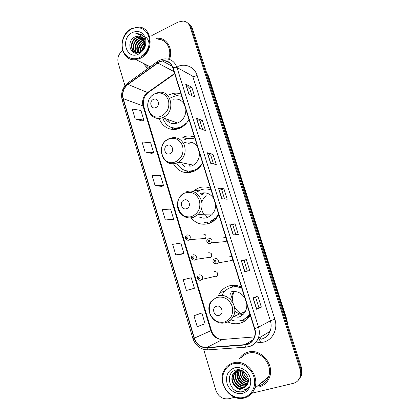<?xml version="1.0" encoding="UTF-8"?>
<svg xmlns="http://www.w3.org/2000/svg" width="420" height="420" viewBox="0 0 420 420"><rect width="100%" height="100%" fill="white"/><g stroke="black" fill="none" stroke-linecap="round" stroke-linejoin="round"><path stroke-width="0.63" d="M241.442 287.081C237.242 285.106 233.027 284.76 228.8 286.036C225.172 287.217 222.243 289.417 220.012 292.625L218.264 295.848M227.913 321.914C231.971 323.878 236.098 324.287 240.298 323.148C244.566 321.856 247.884 319.211 250.241 315.205M234.087 285.28L231.641 287.269M210.509 188.228C206.504 186.59 202.482 186.533 198.445 188.05L194.45 190.276L192.875 191.604M191.079 217.928C196.109 223.692 202.204 225.488 209.37 223.314L215.686 219.245L218.867 214.946M203.296 192.822L201.206 195.211M206.714 222.28L209.234 223.361M194.476 136.999C190.57 135.529 186.648 135.608 182.71 137.246L187.184 138.81M173.502 163.842C178.174 171.67 184.79 174.248 193.342 171.575L196.266 170.047C198.922 168.294 201.038 165.942 202.608 162.997M190.706 142.06L188.528 143.803M188.942 171.423L190.407 172.441M159.332 118.356C161.868 127.045 171.224 131.817 179.429 128.352L179.891 128.158C183.787 126.399 186.816 123.48 188.974 119.411M174.458 128.573L175.297 129.397M192.502 171.885L191.809 171.538M211.649 222.285L210.168 221.954M234.738 286.713L236.78 285.548M181.02 94.007C178.332 93.041 175.56 92.878 172.704 93.513L169.502 94.61M204.472 239.09L205.401 238.481C206.666 235.631 205.837 234.155 202.923 234.055M210.221 257.807L211.276 257.077C212.378 254.252 211.507 252.803 208.661 252.725M216.027 276.707L217.192 275.861C218.153 273.063 217.24 271.635 214.452 271.572M231.042 261.293L232.25 260.405L232.727 259.24M231.956 256.772L229.43 256.127M225.104 242.288L226.191 241.526L226.779 240.219M226.013 237.778L223.508 237.169M210.672 188.748L208.966 189.273M149.788 66.57L150.145 66.843L149.788 66.57M263.471 381.034L264.29 380.468M298.935 379.622L301.849 374.776L301.628 368.156L192.386 28.534C191.693 26.46 190.491 24.896 188.774 23.83M251.9 393.22L293.186 383.366C296.856 382.373 299.25 379.995 300.384 376.241C300.946 374.057 300.872 371.831 300.163 369.563L190.092 26.859L191.242 27.699C190.549 25.62 189.341 24.045 187.614 22.979C189.341 24.045 190.549 25.62 191.242 27.699L300.899 368.855L191.242 27.699L192.386 28.534M298.19 380.373L301.119 375.506C301.681 373.333 301.607 371.117 300.899 368.855C301.607 371.117 301.681 373.333 301.119 375.506L298.19 380.373M262.579 381.775L264.994 379.759L262.579 381.775M173.45 93.849L174.337 93.23M143.162 63.231L147.635 68.66L143.162 63.231M248.136 352.118C244.172 353.241 241.138 355.614 239.033 359.231C241.138 355.614 244.172 353.241 248.136 352.118C260.657 348.038 274.806 364.345 269.53 377.281C274.806 364.345 260.657 348.038 248.136 352.118M159.369 61.961L162.451 60.989C167.475 60.575 170.945 62.869 172.846 67.877L254.447 328.65C255.402 331.837 255.287 334.892 254.105 337.822C252.221 341.917 249.118 344.201 244.792 344.673L206.792 347.534C200.791 347.482 196.649 344.353 194.366 338.131L123.244 98.653C121.952 92.904 123.538 88.163 128.011 84.42L159.369 61.961M159.285 61.688L127.89 84.184C123.307 88.016 121.679 92.878 123.008 98.768L194.103 338.21C196.439 344.584 200.681 347.792 206.834 347.844L244.839 344.993C252.194 344.678 257.345 336.21 254.741 328.571L173.103 67.757C170.336 61.304 165.727 59.283 159.285 61.688M261.361 307.146L258.956 307.855L256.609 309.262L261.361 307.146L257.859 296.084L253.034 297.922L256.609 309.262M244.781 271.714L249.769 270.506L246.33 259.649L241.274 260.589L244.781 271.714M247.349 271.089L243.978 260.421L241.274 260.589M243.978 260.421L246.33 259.649M233.173 234.875L238.387 234.544L235.016 223.886L229.735 223.96L233.173 234.875M235.862 234.707L232.701 224.7L229.735 223.96M232.701 224.705L235.016 223.886M188.874 94.253L194.901 97.109L191.767 87.197L185.682 84.115L188.874 94.253M191.977 95.723L189.593 88.169L185.682 84.115M189.604 88.195L191.767 87.197M199.642 128.436L205.48 130.541L202.288 120.445L196.392 118.115L199.642 128.436M202.65 129.518L200.083 121.385L196.392 118.115M200.088 121.406L202.288 120.445M210.614 163.259L216.253 164.577L212.998 154.303L207.302 152.744L210.614 163.259M213.518 163.936L210.756 155.201L207.302 152.744M210.761 155.216L212.998 154.303M221.786 198.728L227.22 199.243L223.907 188.774L218.416 188.018L221.786 198.728M224.584 198.991L221.629 189.63L218.416 188.018M221.634 189.646L223.907 188.774M169.433 59.43C173.492 49.487 167.276 38.068 158.062 38.225L156.334 38.304L158.062 38.225C167.276 38.068 173.492 49.487 169.433 59.43M258.93 387.009C264.012 385.649 267.545 382.405 269.53 377.281C267.545 382.405 264.012 385.649 258.93 387.009M190.092 26.859C188.874 23.468 186.59 21.53 183.246 21.047L178.169 22.05L151.809 35.548M122.651 50.563C118.571 53.828 117.091 58.013 118.209 63.121L124.971 85.769M203.658 349.382L215.88 390.332C218.374 396.68 222.637 399.488 228.674 398.758L234.759 397.304M192.523 288.887L186.401 290.472L194.418 288.267L191.252 277.751L183.194 279.731L186.401 290.472M199.941 313.598L193.951 315.767L197.216 326.707L205.086 323.736L201.863 313.026L199.883 313.614M155.106 185.656L163.532 185.588L160.534 175.618L152.066 175.481L155.106 185.656L161.747 186.401M145.042 151.956L153.594 152.549L150.649 142.753L142.06 141.96L145.042 151.956L151.846 153.426M135.156 118.85L143.829 120.083L140.931 110.455L132.227 109.027L135.156 118.85L142.118 121.013M175.775 254.898L183.939 253.428L180.831 243.101L172.631 244.351L175.775 254.898L182.081 254.116M165.349 219.965L173.644 219.209L170.594 209.06L162.257 209.606L165.349 219.965L171.827 219.959M258.956 307.86L255.523 296.971M173.644 219.209L171.77 219.98M163.532 185.588L161.695 186.428M153.594 152.549L151.793 153.452M143.829 120.083L142.065 121.044M183.939 253.428L182.023 254.137M194.418 288.267L192.465 288.902M193.951 315.767L201.863 313.026M139.939 57.377C146.947 53.949 151.111 44.095 148.701 36.498C146.391 28.854 138.191 25.468 131.329 29.148C124.436 32.713 120.482 42.326 122.777 49.786C124.976 57.299 132.962 60.916 139.939 57.377M140.495 58.223C154.728 52.001 152.549 26.318 137.928 27.09L131.497 28.712C116.692 35.627 120.456 62.27 135.975 59.614L140.495 58.223M168.572 59.173C172.415 49.823 166.556 39.055 157.873 39.244M141.944 50.463C142.222 48.515 143.094 46.772 144.569 45.234M142.543 49.791L144.37 46.158M140.212 51.797C139.934 48.038 141.419 45.071 144.679 42.898M140.595 51.566C140.485 48.2 141.855 45.476 144.706 43.386M138.831 52.39C137.76 47.78 139.325 44.195 143.53 41.633L144.412 41.286M139.156 52.285C138.296 47.78 139.897 44.315 143.96 41.879L144.496 41.648M137.791 52.92C135.602 47.964 136.941 43.869 141.808 40.646L143.981 40.005M137.907 52.6C136.19 47.743 137.634 43.837 142.238 40.892L144.097 40.299M136.92 53.062C133.224 49.854 134.951 41.848 140.065 39.648L143.435 38.95M137.109 53.041C133.702 49.654 135.56 42.042 140.506 39.9L143.582 39.197M136.537 53.088C131.429 51.02 132.332 41.139 138.306 38.64L141.383 37.926L142.784 38.078M136.547 53.088C131.859 50.647 133.024 41.297 138.747 38.892L142.952 38.283M144.239 40.724C143.157 37.684 141.131 36.13 138.159 36.052L135.177 36.845C125.438 40.982 130.426 57.283 139.429 52.343C145.987 49.508 147.278 38.062 141.403 34.603L137.429 33.526L134.873 33.989C139.613 33.626 142.737 35.868 144.239 40.724C145.352 45.523 143.976 49.229 140.128 51.844L137.728 52.626C130.294 53.818 128.977 40.803 136.526 37.616L139.613 36.902L142.039 37.37M137.928 52.883C130.651 53.755 129.565 40.997 136.972 37.873L140.059 37.16L142.233 37.532M143.824 39.202L144.643 39.286M143.409 38.383L143.913 38.53M135.177 36.845L138.275 36.125L141.419 36.929M143.719 39.044L145.147 43.932M132.363 32.534C119.737 38.519 126.404 60.753 138.889 53.938C144.659 50.237 146.869 44.966 145.514 38.131C142.868 31.988 138.484 30.119 132.363 32.534M144.632 63.977L148.517 68.024M134.873 33.989L137.519 33.574L141.409 34.603M144.968 36.713C152.513 40.756 148.717 55.64 140.516 56.012M155.852 107.562C160.708 105.556 158.088 97.015 153.374 99.44C148.559 101.462 151.132 109.94 155.852 107.562M165.375 118.687C168.404 123.107 172.478 124.541 177.602 122.987L178.216 122.735C183.362 120.052 185.913 115.636 185.866 109.489M184.102 103.845C181.361 99.845 177.671 98.322 173.03 99.283M162.614 117.716C165.879 126.446 171.869 129.617 180.59 127.234L186.674 122.929M181.802 96.495C179.456 95.718 177.051 95.618 174.589 96.185L170.158 98.049M189.483 135.954L193.284 136.584M174.867 122.026L175.802 123.485M167.144 119.306L170.147 122.887M171.869 127.654C174.909 128.698 178.012 128.625 181.178 127.433L181.713 127.208M173.891 128.431L175.04 129.423M173.885 129.481L171.376 127.496M165.847 119.406L165.58 118.76M169.922 153.699C174.888 151.83 172.205 143.073 167.386 145.378C162.461 147.257 165.097 155.951 169.922 153.699M191.625 166.026L193.326 165.16C197.536 162.288 199.568 158.183 199.432 152.838M197.626 147.068C194.229 142.265 189.819 140.81 184.401 142.711M176.741 163.133C180.91 170.184 186.827 172.505 194.497 170.105L196.98 168.824C199.29 167.333 201.149 165.333 202.555 162.823M195.169 139.209C191.788 138.028 188.402 138.138 185.015 139.54L184.653 139.703M195.064 170.216L198.817 168.026M195.163 139.188L194.849 139.094M190.816 165.858L191.016 166.252M189.693 143.803L189.378 144.049M191.888 171.533L192.649 171.833M189.11 165.506L190.103 166.52M181.681 163.968L184.553 166.367M189.263 172.62L185.918 170.725M179.261 162.619L178.957 162.015M186.679 208.635C191.777 206.934 189.016 197.92 184.065 200.067C179.015 201.784 181.729 210.73 186.679 208.635M199.82 217.376C202.377 218.363 204.955 218.4 207.564 217.481L211.601 214.94C214.436 212.079 215.754 208.556 215.56 204.377M213.701 198.445C210.215 193.436 205.695 191.798 200.146 193.526M210.383 221.329L215.901 217.807L218.642 214.226M211.05 189.966C207.585 188.643 204.115 188.633 200.645 189.934L196.98 191.987M210.924 221.329L216.431 217.812L218.825 214.809M211.003 189.814L207.869 189.11M203.863 193.452L202.052 195.295M210.378 221.907L211.958 222.112M206.22 195.709C204.167 197.337 202.718 199.447 201.884 202.036M201.484 208.635C202.303 212.594 204.377 215.523 207.701 217.429M200.791 217.392L202.241 218.033M208.64 223.555L203.957 222.107M219.23 315.346C224.59 313.987 221.671 304.463 216.468 306.296C211.16 307.671 214.022 317.121 219.23 315.346M238.439 317.147C241.421 316.229 243.705 314.354 245.291 311.519C246.472 309.283 246.976 306.852 246.803 304.222M244.85 297.974C241.185 292.567 236.444 290.556 230.627 291.937M231.714 320.129C234.864 321.269 238.014 321.4 241.154 320.523C244.823 319.415 247.706 317.173 249.8 313.798M241.81 288.267C238.177 286.655 234.544 286.398 230.911 287.49C227.635 288.556 224.999 290.546 223.004 293.449L222.316 294.567M243.495 319.62C246.115 318.439 248.257 316.617 249.911 314.149M241.678 287.847C238.234 286.482 234.811 286.314 231.41 287.343M247.721 317.468L249.071 317.006M234.108 291.643C232.407 295.365 232.108 299.287 233.205 303.403M234.25 306.201C236.129 310.039 238.948 312.806 242.708 314.506M237.227 285.637L234.911 286.697M232.596 293.506L230.533 299.586M234.749 310.863C237.122 313.126 239.873 314.344 242.996 314.522M233.441 316.627L238.103 317.237M246.372 319.882L241.148 320.523M230.895 293.213L230.349 294.236M244.892 372.488L247.732 376.735M243.616 397.462C251.848 395.603 256.715 385.817 253.832 376.724C251.071 367.6 241.395 361.594 233.352 363.788C225.267 365.852 220.673 375.412 223.409 384.305C226.023 393.23 235.426 399.457 243.616 397.462M244.12 398.029C249.165 396.706 252.677 393.488 254.667 388.374C259.98 375.391 245.889 358.811 233.389 362.838C229.031 364.072 225.823 366.791 223.776 370.986C217.151 383.486 230.685 401.846 244.12 398.029M257.329 386.153L258.594 385.906C263.335 384.636 266.637 381.612 268.501 376.84C273.488 364.723 260.237 349.377 248.467 353.199C245.658 353.971 243.311 355.472 241.421 357.704M248.294 379.024C245.448 377.401 243.805 374.834 243.369 371.312M248.351 380.861C243.826 379.108 241.652 375.659 241.831 370.503M248.367 380.447C244.246 378.704 242.183 375.438 242.183 370.661M248.131 382.331C242.849 381.985 238.807 375.286 240.555 370.094M248.204 381.99C242.524 380.284 240.072 376.336 240.859 370.151M247.732 383.581C241.6 384.253 236.402 375.8 239.363 370.104L239.374 370.083M247.847 383.281C241.899 383.681 237.001 375.653 239.657 370.067M247.233 384.668L247.217 384.673C240.907 386.463 234.439 377.444 237.72 371.238L238.282 370.225M247.364 384.41C241.075 385.922 234.927 377.029 238.13 370.955L238.544 370.178M246.629 385.618L245.606 385.938C239.253 387.739 232.743 378.641 236.05 372.393L237.998 369.752M246.792 385.392L246.01 385.618C239.668 387.419 233.168 378.336 236.471 372.099L237.51 370.419M245.926 386.442L243.968 387.224C237.578 389.03 231.026 379.853 234.355 373.558L236.313 370.902M246.115 386.248L244.377 386.899C237.998 388.705 231.462 379.549 234.785 373.264L236.544 370.792M236.796 387.597C238.675 388.558 240.576 388.82 242.492 388.385C244.886 387.744 246.593 386.232 247.611 383.854C250.934 377.207 243.374 368.02 236.387 369.931C223.818 372.32 229.808 394.123 241.799 391.923L242.408 391.797C245.028 391.125 247.054 389.597 248.477 387.198C246.902 389.051 244.897 390.002 242.45 390.054C240.398 390.059 238.513 389.24 236.796 387.597L236.56 387.461C232.176 384.137 230.869 379.901 232.638 374.745C233.783 372.456 235.499 370.986 237.783 370.34L240.713 370.109M242.723 388.201C236.303 390.012 229.724 380.777 233.069 374.446L235.641 371.285M234.586 367.831C227.945 370.414 225.424 375.606 227.021 383.407C229.016 390.191 236.171 394.894 242.366 393.362C248.598 391.933 252.257 384.536 250.089 377.659C248.005 370.755 240.697 366.182 234.586 367.831M246.183 389.923C242.582 392.532 238.649 392.501 234.376 389.828M246.897 385.235L245.385 384.836M243.92 384.2C240.24 382.169 238.035 378.908 237.305 374.43M237.216 372.603L237.452 370.493M237.51 370.225L237.626 369.763M242.513 383.623C239.972 381.859 238.266 379.355 237.384 376.105M287.406 323.941L286.687 320.066L208.005 75.558L206.519 72.476M207.396 75.206L208.504 76.12L286.949 319.825L287.642 324.676M301.628 368.156L300.163 369.563M286.949 319.825L286.246 320.329M260.059 337.339L260.967 339.402M177.791 66.476C185.504 62.974 194.639 67.132 197.143 75.505L274.864 319.252L270.375 320.801L192.67 76.136L176.972 67.51C176.101 67.127 174.809 67.205 173.103 67.757M274.864 319.252C278.166 328.928 272.727 339.901 263.655 342.111L254.998 343.056M261.387 339.171C265.409 337.979 268.291 335.391 270.034 331.401C271.373 327.999 271.488 324.471 270.375 320.801L258.531 327.196C259.707 331.102 259.586 334.861 258.169 338.468C255.833 343.649 251.942 346.537 246.498 347.125L246.703 346.999M159.301 60.401L157.794 61.304C157.264 61.215 157.185 61.693 157.558 62.727M127.727 83.071C122.435 87.596 120.577 93.24 122.157 100.002L123.008 98.768M194.103 338.21L192.869 338.425C195.562 345.86 200.592 349.666 207.958 349.86L208.656 349.907M208.105 349.933L205.679 349.781M206.834 347.844L207.958 349.86L246.498 347.125M157.327 61.646L128.284 82.677C127.691 82.635 127.564 83.139 127.89 84.184M244.839 344.993L245.879 347.072C251.507 346.568 255.607 343.702 258.169 338.468L270.034 331.401C268.517 335.281 265.797 337.874 261.88 339.171M254.741 328.571L258.531 327.196L176.972 67.51C174.631 61.346 170.368 58.485 164.194 58.926L159.978 60.071M248.923 343.513L246.446 343.702M252.604 340.084L252.866 340.064M197.143 75.505C195.216 76.325 193.725 76.535 192.67 76.136M259.492 339.633L260.647 342.626M194.366 338.131L210.851 330.729C213.019 336.541 216.946 339.455 222.632 339.465L254.441 336.924M206.792 347.534L222.632 339.465L223.388 339.407M244.792 344.673L253.024 339.838M157.684 62.974L174.017 71.615M128.011 84.42L147.562 92.552C143.293 96.044 141.781 100.501 143.021 105.914L210.851 330.729L211.37 330.419C213.008 335.239 216.111 338.247 220.678 339.428M174.589 73.442L147.562 92.552L148.013 92.683C144.039 96.233 142.627 100.853 143.792 106.559L211.37 330.419M123.244 98.653L143.021 105.914L143.792 106.559M148.89 91.612L148.013 92.683L174.704 73.82M221.933 198.744L218.568 188.06M210.767 163.291L207.464 152.817M199.799 128.494L196.56 118.214M189.037 94.327L185.861 84.247M233.315 234.869L229.882 223.97M244.913 271.682L241.411 260.568M256.736 309.199L253.166 297.869M161.611 115.993C167.57 112.492 169.848 107.226 168.441 100.196C165.701 93.807 161.17 91.702 154.849 93.875C141.803 99.377 148.717 122.346 161.611 115.993M152.266 116.135C155.311 118.461 158.708 118.97 162.456 117.663L163.097 117.395C176.421 112.124 171.155 88.415 157.705 92.699L155.631 93.371M171.36 127.491L176.652 128.882L177.912 128.877M175.613 161.763C181.703 158.413 184.028 153.148 182.59 145.971C179.776 139.398 175.14 137.109 168.677 139.099C155.347 144.244 162.43 167.769 175.613 161.763M162.446 156.366C165.569 162.823 170.441 165.039 177.061 163.007L178.836 162.094C184.559 157.715 186.375 151.988 184.285 144.9C181.004 138.469 176.09 136.316 169.538 138.437M168.777 138.799L166.241 140.548M186.354 170.83L193.1 171.402L194.308 171.15M192.276 216.242C198.529 213.082 200.912 207.821 199.427 200.461C196.539 193.667 191.777 191.153 185.141 192.922C171.465 197.621 178.747 221.823 192.276 216.242M178.983 210.698C182.338 216.867 187.236 219.067 193.683 217.297L197.904 214.615C208.073 205.653 197.804 186.585 185.939 192.019M211.601 214.94L197.904 214.615L193.405 217.245L184.191 216.515L180.359 213.381C178.715 211.271 177.739 208.85 177.429 206.11C177.161 201.028 178.962 196.922 182.837 193.809L179.797 197.269M211.89 221.487L214.872 220.017M224.632 322.024C231.205 319.242 233.704 313.997 232.129 306.285C229.078 299.05 224.07 296.09 217.103 297.402C210.662 300.248 208.215 305.45 209.753 313.016C212.672 320.187 217.634 323.19 224.632 322.024M225.95 322.686C229.073 321.731 231.472 319.751 233.137 316.759C239.143 306.7 228.175 292.115 217.775 296.006M242.44 320.087L248.824 316.36L250.142 314.879M263.361 381.129L264.233 380.515M262.694 381.68L263.907 380.798M261.13 382.982C263.298 382.016 265.072 380.541 266.453 378.546M208.724 238.219C211.775 238.266 212.714 239.809 211.549 242.849L210.404 243.658L208.404 243.484M208.551 240.088C207.664 241.07 207.853 241.673 209.113 241.904C209.995 240.922 209.811 240.319 208.551 240.088M214.951 258.394C217.928 258.421 218.915 259.943 217.917 262.946L216.647 263.891L214.767 263.76M214.793 260.342C213.901 261.319 214.09 261.933 215.36 262.18C216.253 261.203 216.064 260.594 214.793 260.342M187.078 234.89C190.139 235.001 191.011 236.57 189.683 239.594L188.701 240.245L186.811 240.098M187.373 238.508C188.234 237.542 188.055 236.943 186.832 236.717C185.976 237.689 186.155 238.287 187.373 238.508M193.095 254.735C196.088 254.825 197.006 256.373 195.841 259.371L194.733 260.148L192.953 260.038M193.415 258.452C194.282 257.491 194.098 256.888 192.864 256.646C191.998 257.607 192.181 258.211 193.415 258.452M199.174 274.79C202.104 274.864 203.065 276.386 202.052 279.358L200.828 280.256L199.169 280.187M199.516 278.602C200.393 277.646 200.209 277.037 198.965 276.775C198.088 277.73 198.272 278.339 199.516 278.602M224.921 291.128L220.012 292.625M198.823 190.785L194.45 190.276M177.844 95.823L172.704 93.513M206.435 72.214L208.504 76.12M301.849 374.776L300.384 376.241M162.451 60.989L172.226 66.318M122.157 100.002L192.869 338.425M252.436 340.184L252.803 340.153M138.122 52.836L137.728 52.626M143.561 39.197L143.131 38.945M141.818 38.183L141.383 37.926M140.059 37.16L139.613 36.902M150.218 66.791L135.975 59.614M181.178 127.433L180.59 127.234M177.602 122.987L162.456 117.663C148.57 122.966 141.424 99.855 154.901 93.707M171.586 127.564L176.652 128.882M193.326 165.16L178.836 162.094L176.951 162.981C162.635 168.908 154.628 144.79 168.782 138.784M197.542 168.934L196.98 168.824M186.706 170.903L193.389 171.554M216.431 217.812L215.901 217.807M211.869 221.482L213.203 221.329M245.291 311.519L233.137 316.759C231.299 319.798 228.722 321.767 225.404 322.67C214.1 326.151 203.999 310.38 211.344 300.941M243.101 319.809L248.824 316.36L249.575 316.286M268.501 376.84L254.667 388.374M238.13 370.955L237.72 371.238M236.471 372.099L236.05 372.393M234.785 373.264L234.355 373.558M233.069 374.446L232.638 374.745M207.627 238.98C206.189 240.061 206.341 243.936 210.226 243.626L211.549 242.849L226.191 241.526M213.717 259.292C212.09 261.655 212.998 263.177 216.442 263.865L217.917 262.946L232.25 260.405M205.401 238.481L189.683 239.594L188.533 240.219C185.283 239.904 184.485 238.329 186.144 235.499M211.276 257.077L195.841 259.371L194.534 260.122C191.373 259.838 190.538 258.29 192.024 255.47M217.192 275.861L202.052 279.358L200.603 280.235C197.542 280.004 196.67 278.476 197.983 275.646"/></g></svg>
